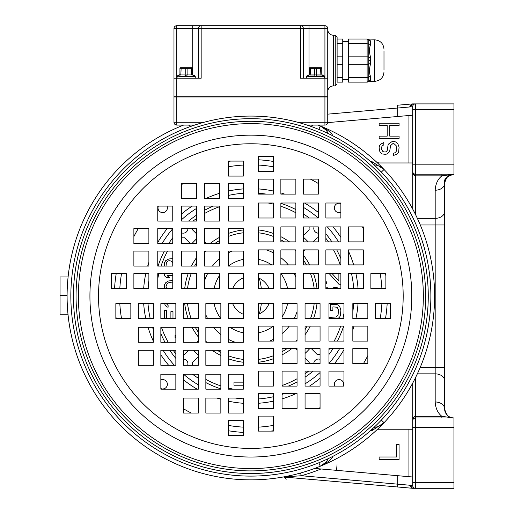 <?xml version="1.0" encoding="UTF-8"?>
<svg xmlns="http://www.w3.org/2000/svg" width="514" height="514" viewBox="0 0 514 514"><rect width="100%" height="100%" fill="white"/><g stroke="black" fill="none" stroke-linecap="round" stroke-linejoin="round"><path stroke-width="0.77" d="M415.196 378.33L414.907 378.902M414.637 379.428L413.32 381.973M412.736 383.071L412.684 485.486L412.684 477.005L314.658 468.427L408.932 476.677L408.932 429.235M418.242 371.943L415.498 377.726L415.498 416.334C414.021 416.237 413.083 417.721 412.684 420.793A2.814 2.814 0 0 1 415.498 417.985L415.28 417.991M415.119 418.004L414.721 418.088M413.911 418.473L413.539 418.775M413.205 419.161L412.986 419.52A2.814 2.814 133.2 0 1 413.205 419.161A2.814 2.814 133.2 0 0 412.986 419.52L413.205 419.161M412.941 419.623L412.755 420.163A2.814 2.814 133.2 0 1 412.909 419.694A2.814 2.814 133.2 0 0 412.755 420.163L412.787 420.028M441.873 417.985L415.498 417.985L453.939 417.985L441.873 417.985L441.873 416.334C437.819 413.115 435.589 408.328 435.185 401.974A9.374 6.631 0 0 1 444.559 408.604L444.559 183.588A9.374 6.631 180 0 1 435.185 190.219C435.583 183.871 437.819 179.084 441.873 175.859L415.498 175.859L415.498 214.466L418.242 220.249M435.185 401.974L435.185 367.221L420.298 367.221L419.251 369.669M419.251 222.523L420.298 224.971L435.185 224.971L435.185 218.347A9.374 6.631 0 0 0 444.559 211.717M412.684 420.799L412.684 420.799A2.814 2.814 0 0 1 415.498 417.985L415.498 416.334L441.873 416.334L453.933 417.985C449.345 418.48 446.223 415.357 444.559 408.604L444.559 367.221L435.185 367.221L435.185 224.971L444.559 224.971L444.559 183.588A9.374 9.374 0 0 1 444.861 181.243L444.861 181.243M413.314 174.214L453.476 174.214M453.901 174.214L453.913 174.214C446.39 176.553 443.267 179.682 444.559 183.588L444.559 183.588A9.374 9.374 0 0 1 444.848 181.294A9.374 9.374 0 0 0 444.559 183.588C446.229 176.835 449.352 173.706 453.933 174.214L415.293 174.207M415.119 174.188L414.721 174.105M414.329 173.957L414.31 173.95A2.814 2.814 32.2 0 1 413.532 173.417A2.814 2.814 32.2 0 0 414.329 173.957M413.905 173.719L413.532 173.417M413.205 173.032L412.986 172.672M412.941 172.569L412.755 172.029M412.684 115.187L327.714 122.621L412.684 115.187L412.684 106.706L412.684 171.4C413.115 174.509 414.053 176 415.498 175.859L415.498 174.214A2.814 2.814 0 0 1 412.684 171.4L412.736 209.121M412.684 164.833L412.684 171.4A2.814 2.814 0 0 0 415.498 174.214L414.875 174.143A2.814 2.814 32.2 0 0 415.498 174.214L415.498 164.833L453.939 164.833L453.939 103.892L412.806 103.892A2.814 2.39 90 0 0 410.416 106.706L412.562 103.905A2.814 2.814 86.3 0 1 412.806 103.892L415.498 103.892L415.498 164.833L412.684 164.833M377.527 162.964L412.684 162.964M298.332 473.625L296.36 474.139M295.833 474.274L292.974 474.968M292.884 474.994L285.424 476.581M285.373 476.594L284.287 476.793M284.101 476.831L283.137 477.005M282.951 477.037L282.918 477.043A2.814 2.814 0 0 1 283.651 477.011A2.814 2.814 0 0 0 282.918 477.043A2.814 2.814 0 0 1 283.651 477.011L282.938 477.043M295.704 474.306L300.523 473.021L301.288 475.733L283.651 477.011L400.181 487.208M412.684 429.235L377.527 429.235M399.082 459.484L379.133 459.484L379.133 456.991L396.538 456.991L396.538 444.52L399.082 444.52L399.082 459.484M445.002 411.451L444.861 410.949A9.374 9.374 0 0 1 444.559 408.604A9.374 9.374 0 0 0 444.976 411.373A9.374 9.374 0 0 1 444.559 408.604M453.001 417.933L453.907 417.985A9.374 9.374 0 0 0 453.939 417.985L453.939 427.359L415.498 427.359L415.498 488.3A2.814 2.814 -74.5 0 1 412.684 485.486L397.682 484.162L397.682 475.694M453.766 417.978L452.461 417.863M451.144 417.554L450.315 417.259M447.521 415.44L446.82 414.714M446.409 414.194L445.709 413.108M445.542 412.787L445.22 412.061M412.806 488.3L412.806 488.3A2.814 2.814 -85 0 1 412.562 488.287A2.814 2.814 0 0 0 412.806 488.3A2.814 2.814 -85 0 1 412.562 488.287L411.791 488.223L412.562 488.287L410.416 485.486A2.814 2.39 90 0 0 412.806 488.3L453.939 488.3L453.939 427.359M448.523 416.263L449.095 416.636A9.374 9.374 0 0 0 449.821 417.034A9.374 9.374 0 0 1 449.101 416.642M450.206 417.207L450.881 417.471M444.681 410.088L444.944 411.264M444.559 405.809L444.559 398.472M445.021 411.502A9.374 9.374 0 0 0 445.233 412.099A9.374 9.374 0 0 1 445.021 411.502M445.522 412.742A9.374 9.374 0 0 0 445.882 413.41A9.374 9.374 0 0 1 445.522 412.742M446.325 414.085A9.374 9.374 0 0 0 448.24 416.057A9.374 9.374 0 0 1 446.325 414.085M450.637 417.381A9.374 9.374 0 0 0 451.806 417.734A9.374 9.374 0 0 1 450.637 417.381M452.359 417.85A9.374 9.374 0 0 0 453.162 417.953A9.374 9.374 0 0 1 452.359 417.85M414.875 418.049L413.314 417.985M453.746 174.214L452.538 174.317M451.266 174.599L450.315 174.94M449.339 175.415L448.491 175.955M447.81 176.488L446.917 177.369M446.627 177.722L446.107 178.429M445.869 178.808L445.644 179.206M445.445 179.604L445.201 180.189M453.939 164.833L453.939 174.214L441.873 175.859L441.873 174.214M397.682 116.498L397.682 108.03L412.684 106.706A2.814 2.814 -2.3 0 1 415.498 103.892M397.438 105.229L412.562 103.905A2.814 2.814 86.3 0 1 412.806 103.892A2.814 2.814 0 0 0 412.562 103.905L397.438 105.229L397.682 108.03L327.739 114.147M406.047 104.477L397.521 105.222M397.438 486.964L412.562 488.287L397.438 486.964L397.682 484.162L301.288 475.733A186.576 186.576 0 0 0 321.006 468.986M404.646 487.6L408.694 487.953M409.555 485.396L410.416 485.486M409.626 476.741L400.624 475.951M444.559 186.389L444.559 193.103M444.559 194.183L444.559 195.866M444.559 197.582L444.559 199.271M444.944 180.922L444.674 182.117M452.41 174.336L451.973 174.419M450.958 174.696L449.988 175.088M448.979 175.627L448.079 176.263M447.591 176.688L447.174 177.092M446.306 178.133L445.895 178.769M410.416 106.706L409.6 106.79M409.626 115.457L402.141 116.113M67.09 295.595L60.061 295.595L60.061 276.975L68.092 276.975M67.989 314.221L60.061 314.221L60.061 295.595M379.75 162.964A5.628 5.628 180 0 1 375.927 161.46M412.684 427.359L415.498 427.359L415.498 417.985A2.814 2.814 133.2 0 0 413.365 418.955L413.809 418.544M336.548 470.349L337.043 464.74M383.804 142.571L383.804 144.845L382.101 145.982L381.677 147.12L381.677 149.394L382.949 151.669L385.076 152.048L386.348 151.669L387.196 150.531L388.044 145.224L388.892 143.708L392.291 141.434L394.411 141.434L396.114 142.192L397.81 143.708L399.082 147.12L398.658 152.048L397.386 153.943L393.563 155.459L393.563 153.185L394.836 152.806L396.114 151.669L396.538 150.152L396.114 145.603L393.987 143.708L392.715 143.708L390.595 145.603L389.747 150.91L388.892 152.427L387.196 153.943L385.5 154.322L382.101 153.943L380.405 152.427L379.557 150.91L379.133 147.499L379.557 145.603L380.829 144.087L383.804 142.571M389.747 136.126L399.082 136.126L399.082 138.401L379.133 138.401L379.133 136.126L387.196 136.126L387.196 125.512L379.133 125.512L379.133 123.238L399.082 123.238L399.082 125.512L389.747 125.512L389.747 136.126M413.32 210.22L414.637 212.764M414.907 213.297L415.196 213.863M259.352 313.855A67.507 67.507 0 0 0 261.318 303.601M261.318 288.598A67.507 67.507 0 0 0 259.352 278.337M318.115 125.082A183.768 183.768 0 0 1 250.858 479.864A183.768 183.768 0 0 1 183.601 125.082M243.353 432.402A136.512 136.512 0 0 1 228.357 430.738M116.215 318.596A136.512 136.512 0 0 1 115.849 316.277M114.551 288.598A136.512 136.512 0 0 1 116.215 273.596M228.357 161.454A136.512 136.512 0 0 1 230.677 161.088M258.356 159.79A136.512 136.512 0 0 1 273.358 161.454M385.5 273.596A136.512 136.512 0 0 1 385.866 275.915M387.164 303.601A136.512 136.512 0 0 1 385.5 318.596M273.358 430.738A136.512 136.512 0 0 1 271.039 431.111M243.353 427.14A131.263 131.263 0 0 1 228.357 425.412M191.317 413.076A131.263 131.263 0 0 1 183.35 408.669M139.326 365.306A131.263 131.263 0 0 1 138.35 363.706M121.542 318.596A131.263 131.263 0 0 1 119.813 303.601M119.813 288.598A131.263 131.263 0 0 1 121.542 273.596M133.878 236.556A131.263 131.263 0 0 1 138.285 228.589M181.648 184.565A131.263 131.263 0 0 1 183.247 183.588M228.357 166.78A131.263 131.263 0 0 1 243.353 165.052M258.356 165.052A131.263 131.263 0 0 1 273.358 166.78M310.398 179.116A131.263 131.263 0 0 1 318.365 183.524M362.389 226.892A131.263 131.263 0 0 1 363.366 228.486M380.174 273.596A131.263 131.263 0 0 1 381.902 288.598M381.902 303.601A131.263 131.263 0 0 1 380.174 318.596M367.838 355.637A131.263 131.263 0 0 1 363.43 363.604M320.061 407.628A131.263 131.263 0 0 1 318.468 408.604M273.358 425.412A131.263 131.263 0 0 1 258.356 427.14M158.37 206.088A4.69 4.69 0 0 0 162.681 212.61A4.69 4.69 0 0 0 166.999 206.088M340.866 203.608A4.69 4.69 0 0 0 334.344 207.919A4.69 4.69 0 0 0 340.866 212.237M343.346 386.104A4.69 4.69 0 0 0 339.034 379.583A4.69 4.69 0 0 0 334.717 386.104M160.85 388.584A4.69 4.69 0 0 0 167.371 384.273A4.69 4.69 0 0 0 160.85 379.955M243.353 403.278A107.445 107.445 0 0 1 228.357 401.158M220.853 399.269A107.445 107.445 0 0 1 217.024 398.074M197.209 389.188A107.445 107.445 0 0 1 183.35 379.692M168.669 365.306A107.445 107.445 0 0 1 160.85 354.776M153.352 341.232A107.445 107.445 0 0 1 148.038 327.302M145.796 318.596A107.445 107.445 0 0 1 143.676 303.601M143.676 288.598A107.445 107.445 0 0 1 145.796 273.596M147.685 266.091A107.445 107.445 0 0 1 148.88 262.262M157.766 242.447A107.445 107.445 0 0 1 167.262 228.589M181.648 213.908A107.445 107.445 0 0 1 192.178 206.088M205.722 198.59A107.445 107.445 0 0 1 219.651 193.283M228.357 191.035A107.445 107.445 0 0 1 243.353 188.914M258.356 188.914A107.445 107.445 0 0 1 273.358 191.035M280.862 192.923A107.445 107.445 0 0 1 284.692 194.119M304.506 203.004A107.445 107.445 0 0 1 318.365 212.507M333.046 226.892A107.445 107.445 0 0 1 340.866 237.417M348.363 250.967A107.445 107.445 0 0 1 353.671 264.896M355.919 273.596A107.445 107.445 0 0 1 358.04 288.598M358.04 303.601A107.445 107.445 0 0 1 355.919 318.596M354.03 326.101A107.445 107.445 0 0 1 352.835 329.93M343.95 349.745A107.445 107.445 0 0 1 334.447 363.604M320.061 378.285A107.445 107.445 0 0 1 309.537 386.104M295.987 393.602A107.445 107.445 0 0 1 282.058 398.915M273.358 401.158A107.445 107.445 0 0 1 258.356 403.278M243.353 193.238A103.134 103.134 0 0 0 228.357 195.448A103.134 103.134 0 0 1 243.353 193.238M219.651 197.8A103.134 103.134 0 0 0 217.261 198.59A103.134 103.134 0 0 1 219.651 197.8M196.65 208.356A103.134 103.134 0 0 0 181.648 219.632A103.134 103.134 0 0 1 196.65 208.356M172.762 228.73A103.134 103.134 0 0 0 162.09 243.591A103.134 103.134 0 0 1 172.762 228.73M158.061 251.095A103.134 103.134 0 0 0 157.766 251.712A103.134 103.134 0 0 1 158.061 251.095M148.88 280.715A103.134 103.134 0 0 0 148 288.598A103.134 103.134 0 0 1 148.88 280.715M148 303.601A103.134 103.134 0 0 0 150.21 318.596A103.134 103.134 0 0 1 148 303.601M152.555 327.302A103.134 103.134 0 0 0 153.352 329.692A103.134 103.134 0 0 1 152.555 327.302M163.118 350.304A103.134 103.134 0 0 0 174.394 365.306A103.134 103.134 0 0 1 163.118 350.304M183.492 374.192A103.134 103.134 0 0 0 198.353 384.864A103.134 103.134 0 0 1 183.492 374.192M205.851 388.892A103.134 103.134 0 0 0 206.474 389.188A103.134 103.134 0 0 1 205.851 388.892M235.476 398.074A103.134 103.134 0 0 0 243.353 398.96A103.134 103.134 0 0 1 235.476 398.074M320.061 372.56A103.134 103.134 0 0 1 305.065 383.836M284.454 393.602A103.134 103.134 0 0 1 282.058 394.399M273.358 396.744A103.134 103.134 0 0 1 258.356 398.96M258.356 193.238A103.134 103.134 0 0 1 266.239 194.119M295.242 203.004A103.134 103.134 0 0 1 295.858 203.3M303.363 207.328A103.134 103.134 0 0 1 318.224 218.007M327.322 226.892A103.134 103.134 0 0 1 338.597 241.888M348.363 262.5A103.134 103.134 0 0 1 349.154 264.896M351.505 273.596A103.134 103.134 0 0 1 353.716 288.598M353.716 303.601A103.134 103.134 0 0 1 352.835 311.478M343.95 340.48A103.134 103.134 0 0 1 343.654 341.103M339.625 348.601A103.134 103.134 0 0 1 328.947 363.462M181.648 232.887A4.69 4.69 0 0 0 187.918 228.589M314.067 226.892A4.69 4.69 0 0 0 318.365 233.163M320.061 359.305A4.69 4.69 0 0 0 313.791 363.604M187.649 365.306A4.69 4.69 0 0 0 183.35 359.035M308.207 241.888A78.912 78.912 0 0 0 303.363 237.185M303.363 235.637L309.197 229.803A9.374 9.374 0 0 1 309.242 226.892M309.248 218.007A97.506 97.506 0 0 0 303.363 213.933M295.858 209.596A97.506 97.506 0 0 0 280.862 203.319M213.355 206.088A97.506 97.506 0 0 0 204.656 210.232M196.65 215.045A97.506 97.506 0 0 0 188.773 220.911A9.374 9.374 0 0 1 189.011 221.091M192.609 228.589A9.374 9.374 0 0 1 192.519 229.803L196.65 233.934M196.65 238.747A78.912 78.912 0 0 0 191.947 243.591M190.398 243.591L184.558 237.757A9.374 9.374 0 0 1 181.648 237.712M172.762 237.706A97.506 97.506 0 0 0 168.695 243.591M164.358 251.095A97.506 97.506 0 0 0 158.081 266.091M160.85 333.599A97.506 97.506 0 0 0 164.994 342.298M169.806 350.304A97.506 97.506 0 0 0 175.666 358.181A9.374 9.374 0 0 1 175.852 357.943M183.35 354.345A9.374 9.374 0 0 1 184.558 354.435L188.696 350.304M193.508 350.304A78.912 78.912 0 0 0 198.353 355.007M198.353 356.555L192.519 362.396A9.374 9.374 0 0 1 192.474 365.306M192.467 374.192A97.506 97.506 0 0 0 198.353 378.259M205.851 382.596A97.506 97.506 0 0 0 220.853 388.873M288.36 386.104A97.506 97.506 0 0 0 297.06 381.96M305.065 377.147A97.506 97.506 0 0 0 312.942 371.288A9.374 9.374 0 0 1 312.698 371.102M309.107 363.604A9.374 9.374 0 0 1 309.197 362.396L305.065 358.258M305.065 353.446A78.912 78.912 0 0 0 309.769 348.601M311.317 348.601L317.151 354.435A9.374 9.374 0 0 1 320.061 354.48M328.947 354.487A97.506 97.506 0 0 0 333.021 348.601M337.357 341.103A97.506 97.506 0 0 0 343.635 326.101M340.866 258.593A97.506 97.506 0 0 0 336.721 249.894M331.909 241.888A97.506 97.506 0 0 0 326.043 234.011A9.374 9.374 0 0 1 325.863 234.256M318.365 237.847A9.374 9.374 0 0 1 317.151 237.757L313.02 241.888M305.014 249.894L303.363 251.545M258.356 232.784A63.755 63.755 0 0 1 273.358 236.446M280.862 239.845A63.755 63.755 0 0 1 284.422 241.888M294.785 249.894A63.755 63.755 0 0 1 295.858 250.935M303.363 259.93A63.755 63.755 0 0 1 306.453 264.896M310.507 273.596A63.755 63.755 0 0 1 314.17 288.598M314.17 303.601A63.755 63.755 0 0 1 310.507 318.596M307.109 326.101A63.755 63.755 0 0 1 305.065 329.66M297.06 340.03A63.755 63.755 0 0 1 296.019 341.103M287.024 348.601A63.755 63.755 0 0 1 282.058 351.692M273.358 355.752A63.755 63.755 0 0 1 258.356 359.408M328.947 317.401L336.079 317.009L338.077 315.056L338.475 309.987L337.28 307.256L332.892 306.864L332.892 310.379L330.502 310.379L330.502 304.519L336.477 304.519L338.077 304.911L339.67 306.472L340.866 309.987L340.467 315.448L339.67 317.009L338.019 318.596M338.925 288.598L336.477 287.352L333.29 287.744L332.063 288.598M329.622 288.598L327.315 287.744L325.863 287.898M340.866 273.596L325.863 273.596L325.863 288.598L340.866 288.598L340.866 273.596L340.866 284.229L338.874 284.229L329.178 273.596M332.121 273.596L338.874 281.107L338.874 273.596M325.863 283.677L326.518 283.837L326.518 281.884L325.863 281.46M297.06 350.259L295.409 348.601M258.542 371.102L258.356 385.224M243.353 385.224L233.998 385.224L233.998 382.153L243.353 382.153M196.695 342.298L198.353 340.647M243.353 359.408A63.755 63.755 0 0 1 228.357 355.752M220.853 352.353A63.755 63.755 0 0 1 217.293 350.304M206.924 342.298A63.755 63.755 0 0 1 205.851 341.257M198.353 332.262A63.755 63.755 0 0 1 195.262 327.302M191.208 318.596A63.755 63.755 0 0 1 187.546 303.601M187.546 288.598A63.755 63.755 0 0 1 191.208 273.596M194.6 266.091A63.755 63.755 0 0 1 196.65 262.532M204.656 252.168A63.755 63.755 0 0 1 205.696 251.095A63.755 63.755 0 0 0 204.656 252.168M214.691 243.591A63.755 63.755 0 0 1 219.651 240.501M228.357 236.446A63.755 63.755 0 0 1 243.353 232.784M175.852 337.325L175.062 337.48L175.062 335.443L175.852 335.25M175.12 327.302L175.852 327.476M170.892 318.596L170.892 311.651L172.98 311.651L172.98 318.596M164.3 318.596L164.3 310.289L166.382 310.289L166.382 318.596M164.564 303.601L165.341 305.534L166.729 306.89L168.117 307.231L168.117 305.534L166.337 303.601M175.255 303.601L175.852 304.256M164.679 288.598L164.3 286.504L164.647 284.46L165.688 282.764L168.117 281.062L172.762 280.381M172.762 275.626L167.076 275.626L169.504 277.663L166.729 277.663L164.3 275.626L164.3 273.596M164.364 266.091L164.647 262.371L165.688 260.669L168.81 258.972L172.762 258.632M204.656 241.94L206.307 243.591M166.652 288.598L166.035 286.504L167.076 283.779L169.157 282.424L172.762 282.083M166.035 266.091L166.382 262.712L168.117 261.009L169.157 260.669L170.892 261.009L171.939 261.69L172.762 263.104M232.103 251.095A48.753 48.753 0 0 0 228.357 252.849M219.651 258.638A48.753 48.753 0 0 0 212.43 266.091M207.605 273.596A48.753 48.753 0 0 0 204.656 280.535M205.851 314.851A48.753 48.753 0 0 0 207.605 318.596M213.394 327.302A48.753 48.753 0 0 0 220.853 334.524M228.357 339.349A48.753 48.753 0 0 0 235.296 342.298M269.606 341.103A48.753 48.753 0 0 0 273.358 339.349M282.058 333.56A48.753 48.753 0 0 0 289.286 326.101M294.111 318.596A48.753 48.753 0 0 0 297.06 311.657M295.858 277.348A48.753 48.753 0 0 0 294.111 273.596M288.315 264.896A48.753 48.753 0 0 0 280.862 257.668M273.358 252.849A48.753 48.753 0 0 0 266.419 249.894M243.353 259.352A37.503 37.503 0 0 0 228.357 266.091L243.353 266.091L243.353 251.095L228.357 251.095L228.357 266.091M219.651 275.292A37.503 37.503 0 0 0 214.113 288.598M214.113 303.601A37.503 37.503 0 0 0 220.853 318.596L220.853 303.601L205.851 303.601L205.851 318.596L220.853 318.596M230.054 327.302A37.503 37.503 0 0 0 243.353 332.841M258.356 332.841A37.503 37.503 0 0 0 273.358 326.101L258.356 326.101L258.356 341.103L273.358 341.103L273.358 326.101M282.058 316.9A37.503 37.503 0 0 0 287.602 303.601M287.602 288.598A37.503 37.503 0 0 0 280.862 273.596L280.862 288.598L295.858 288.598L295.858 273.596L280.862 273.596M271.662 264.896A37.503 37.503 0 0 0 258.356 259.352M243.353 277.894A19.686 19.686 0 0 0 232.656 288.598M232.656 303.601A19.686 19.686 0 0 0 243.353 314.298M258.356 314.298A19.686 19.686 0 0 0 269.06 303.601M269.06 288.598A19.686 19.686 0 0 0 258.356 277.894M372.618 428.682L372.457 430.302L384.061 422.688A15.002 15.002 0 0 1 374.076 427.333M379.268 426.067L378.111 426.524M377.617 426.691L376.171 427.057M376.042 427.083L374.565 427.295M369.926 431.105L372.457 430.302M332.944 456.31C331.382 459.593 327.161 462.902 320.28 466.243L318.86 462.773M325.812 462.33L320.28 466.243A15.002 15.002 0 0 0 328.234 458.629M325.812 129.862L320.28 125.949A15.002 15.002 0 0 1 328.234 133.563M313.675 125.082A2.814 2.814 0 0 0 311.227 126.508A180.016 180.016 0 0 1 318.86 129.425L320.28 125.949C327.161 129.29 331.382 132.606 332.944 135.889A180.016 180.016 0 0 1 369.926 161.088L372.457 161.891L384.061 169.504L381.343 172.087A180.016 180.016 0 0 1 381.343 420.105L384.061 422.688M374.565 164.898L376.042 165.11M376.242 165.148L377.617 165.502M377.771 165.553L379.268 166.125M372.618 163.51L372.457 161.891M374.076 164.865A15.002 15.002 0 0 1 384.061 169.504M243.353 288.598L243.353 273.596L228.357 273.596L228.357 288.598L243.353 288.598M219.651 288.598L219.651 273.596L204.656 273.596L204.656 288.598L219.651 288.598M196.65 288.598L196.65 273.596L181.648 273.596L181.648 288.598L196.65 288.598M172.762 288.598L172.762 273.596L157.766 273.596L157.766 288.598L172.762 288.598M148.88 288.598L148.88 273.596L133.878 273.596L133.878 288.598L148.88 288.598M126.315 288.598L126.315 273.596L111.313 273.596L111.313 288.598L126.315 288.598M219.651 251.095L204.656 251.095L204.656 266.091L219.651 266.091L219.651 251.095M196.65 251.095L181.648 251.095L181.648 266.091L196.65 266.091L196.65 251.095M172.762 251.095L157.766 251.095L157.766 266.091L172.762 266.091L172.762 251.095M148.88 251.095L133.878 251.095L133.878 266.091L148.88 266.091L148.88 251.095M243.353 243.591L243.353 228.589L228.357 228.589L228.357 243.591L243.353 243.591M219.651 243.591L219.651 228.589L204.656 228.589L204.656 243.591L219.651 243.591M196.65 243.591L196.65 228.589L181.648 228.589L181.648 243.591L196.65 243.591M172.762 243.591L172.762 228.589L157.766 228.589L157.766 243.591L172.762 243.591M148.88 243.591L148.88 228.589L133.878 228.589L133.878 243.591L148.88 243.591M243.353 206.088L228.357 206.088L228.357 221.091L243.353 221.091L243.353 206.088M219.651 206.088L204.656 206.088L204.656 221.091L219.651 221.091L219.651 206.088M196.65 206.088L181.648 206.088L181.648 221.091L196.65 221.091L196.65 206.088M172.762 206.088L157.766 206.088L157.766 221.091L172.762 221.091L172.762 206.088M243.353 198.59L243.353 183.588L228.357 183.588L228.357 198.59L243.353 198.59M219.651 198.59L219.651 183.588L204.656 183.588L204.656 198.59L219.651 198.59M196.65 198.59L196.65 183.588L181.648 183.588L181.648 198.59L196.65 198.59M243.353 161.088L228.357 161.088L228.357 176.09L243.353 176.09L243.353 161.088M258.356 288.598L273.358 288.598L273.358 273.596L258.356 273.596L258.356 288.598M258.356 264.896L273.358 264.896L273.358 249.894L258.356 249.894L258.356 264.896M258.356 241.888L273.358 241.888L273.358 226.892L258.356 226.892L258.356 241.888M258.356 218.007L273.358 218.007L273.358 203.004L258.356 203.004L258.356 218.007M258.356 194.119L273.358 194.119L273.358 179.116L258.356 179.116L258.356 194.119M258.356 171.554L273.358 171.554L273.358 156.558L258.356 156.558L258.356 171.554M295.858 264.896L295.858 249.894L280.862 249.894L280.862 264.896L295.858 264.896M295.858 241.888L295.858 226.892L280.862 226.892L280.862 241.888L295.858 241.888M295.858 218.007L295.858 203.004L280.862 203.004L280.862 218.007L295.858 218.007M295.858 194.119L295.858 179.116L280.862 179.116L280.862 194.119L295.858 194.119M303.363 288.598L318.365 288.598L318.365 273.596L303.363 273.596L303.363 288.598M303.363 264.896L318.365 264.896L318.365 249.894L303.363 249.894L303.363 264.896M303.363 241.888L318.365 241.888L318.365 226.892L303.363 226.892L303.363 241.888M303.363 218.007L318.365 218.007L318.365 203.004L303.363 203.004L303.363 218.007M303.363 194.119L318.365 194.119L318.365 179.116L303.363 179.116L303.363 194.119M340.866 264.896L340.866 249.894L325.863 249.894L325.863 264.896L340.866 264.896M340.866 241.888L340.866 226.892L325.863 226.892L325.863 241.888L340.866 241.888M340.866 218.007L340.866 203.004L325.863 203.004L325.863 218.007L340.866 218.007M348.363 288.598L363.366 288.598L363.366 273.596L348.363 273.596L348.363 288.598M348.363 264.896L363.366 264.896L363.366 249.894L348.363 249.894L348.363 264.896M348.363 241.888L363.366 241.888L363.366 226.892L348.363 226.892L348.363 241.888M385.866 288.598L385.866 273.596L370.864 273.596L370.864 288.598L385.866 288.598M258.356 303.601L258.356 318.596L273.358 318.596L273.358 303.601L258.356 303.601M282.058 303.601L282.058 318.596L297.06 318.596L297.06 303.601L282.058 303.601M305.065 303.601L305.065 318.596L320.061 318.596L320.061 303.601L305.065 303.601M328.947 303.601L328.947 318.596L343.95 318.596L343.95 303.601L328.947 303.601M352.835 303.601L352.835 318.596L367.838 318.596L367.838 303.601L352.835 303.601M375.4 303.601L375.4 318.596L390.396 318.596L390.396 303.601L375.4 303.601M282.058 341.103L297.06 341.103L297.06 326.101L282.058 326.101L282.058 341.103M305.065 341.103L320.061 341.103L320.061 326.101L305.065 326.101L305.065 341.103M328.947 341.103L343.95 341.103L343.95 326.101L328.947 326.101L328.947 341.103M352.835 341.103L367.838 341.103L367.838 326.101L352.835 326.101L352.835 341.103M258.356 348.601L258.356 363.604L273.358 363.604L273.358 348.601L258.356 348.601M282.058 348.601L282.058 363.604L297.06 363.604L297.06 348.601L282.058 348.601M305.065 348.601L305.065 363.604L320.061 363.604L320.061 348.601L305.065 348.601M328.947 348.601L328.947 363.604L343.95 363.604L343.95 348.601L328.947 348.601M352.835 348.601L352.835 363.604L367.838 363.604L367.838 348.601L352.835 348.601M258.356 386.104L273.358 386.104L273.358 371.102L258.356 371.102L258.356 386.104M282.058 386.104L297.06 386.104L297.06 371.102L282.058 371.102L282.058 386.104M305.065 386.104L320.061 386.104L320.061 371.102L305.065 371.102L305.065 386.104M328.947 386.104L343.95 386.104L343.95 371.102L328.947 371.102L328.947 386.104M258.356 393.602L258.356 408.604L273.358 408.604L273.358 393.602L258.356 393.602M282.058 393.602L282.058 408.604L297.06 408.604L297.06 393.602L282.058 393.602M305.065 393.602L305.065 408.604L320.061 408.604L320.061 393.602L305.065 393.602M258.356 431.111L273.358 431.111L273.358 416.109L258.356 416.109L258.356 431.111M243.353 303.601L228.357 303.601L228.357 318.596L243.353 318.596L243.353 303.601M243.353 327.302L228.357 327.302L228.357 342.298L243.353 342.298L243.353 327.302M243.353 350.304L228.357 350.304L228.357 365.306L243.353 365.306L243.353 350.304M243.353 374.192L228.357 374.192L228.357 389.188L243.353 389.188L243.353 374.192M243.353 398.074L228.357 398.074L228.357 413.076L243.353 413.076L243.353 398.074M243.353 420.638L228.357 420.638L228.357 435.641L243.353 435.641L243.353 420.638M205.851 327.302L205.851 342.298L220.853 342.298L220.853 327.302L205.851 327.302M205.851 350.304L205.851 365.306L220.853 365.306L220.853 350.304L205.851 350.304M205.851 374.192L205.851 389.188L220.853 389.188L220.853 374.192L205.851 374.192M205.851 398.074L205.851 413.076L220.853 413.076L220.853 398.074L205.851 398.074M198.353 303.601L183.35 303.601L183.35 318.596L198.353 318.596L198.353 303.601M198.353 327.302L183.35 327.302L183.35 342.298L198.353 342.298L198.353 327.302M198.353 350.304L183.35 350.304L183.35 365.306L198.353 365.306L198.353 350.304M198.353 374.192L183.35 374.192L183.35 389.188L198.353 389.188L198.353 374.192M198.353 398.074L183.35 398.074L183.35 413.076L198.353 413.076L198.353 398.074M160.85 303.601L160.85 318.596L175.852 318.596L175.852 303.601L160.85 303.601M160.85 327.302L160.85 342.298L175.852 342.298L175.852 327.302L160.85 327.302M160.85 350.304L160.85 365.306L175.852 365.306L175.852 350.304L160.85 350.304M160.85 374.192L160.85 389.188L175.852 389.188L175.852 374.192L160.85 374.192M153.352 303.601L138.35 303.601L138.35 318.596L153.352 318.596L153.352 303.601M153.352 327.302L138.35 327.302L138.35 342.298L153.352 342.298L153.352 327.302M153.352 350.304L138.35 350.304L138.35 365.306L153.352 365.306L153.352 350.304M115.849 303.601L115.849 318.596L130.845 318.596L130.845 303.601L115.849 303.601M250.858 476.112A180.016 180.016 0 0 1 70.842 296.096A180.016 180.016 0 0 1 250.858 116.08A180.016 180.016 0 0 1 430.873 296.096A180.016 180.016 0 0 1 250.858 476.112M250.858 470.901A174.805 174.805 0 0 1 76.053 296.096A174.805 174.805 0 0 1 250.858 121.291A174.805 174.805 0 0 0 76.053 296.096A174.805 174.805 0 0 0 250.858 470.901A174.805 174.805 0 0 0 425.663 296.096A174.805 174.805 0 0 0 250.858 121.291M179.939 68.266L185.226 68.266L185.509 67.7L186.82 67.7L180.504 67.7A0.565 0.565 0 0 0 179.939 68.266L179.939 74.08A0.938 0.938 0 0 1 179.001 75.018L180.408 75.018A0.938 0.469 90 0 0 180.877 74.08L192.39 74.08A0.938 0.938 0 0 0 193.328 75.018A0.938 0.938 0 0 1 192.39 74.08L192.39 68.266L192.39 74.08M191.825 67.7A0.565 0.565 0 0 1 192.39 68.266A0.565 0.565 0 0 0 191.825 67.7L186.82 67.7L187.102 68.266L191.452 68.266L191.452 74.08A0.938 0.469 90 0 0 191.921 75.018L192.538 75.018A1.311 1.073 90 0 1 193.611 76.329L195.256 76.329L193.945 75.018L193.328 75.018M194.408 76.329A1.311 1.189 90 0 0 193.219 75.018L193.945 75.018M177.073 78.205L177.073 76.329L177.921 76.329A1.311 1.189 90 0 1 179.11 75.018L179.791 75.018A1.311 1.073 90 0 0 178.718 76.329L193.611 76.329M185.483 75.018L186.845 75.018L185.483 75.018L185.368 76.329M186.845 75.018L186.961 76.329M195.256 78.205L195.256 76.329M191.761 67.7L180.568 67.7L191.761 67.7M179.001 75.018A0.938 0.938 0 0 0 179.939 74.08L180.877 74.08L181.159 67.7M193.219 75.018L192.538 75.018M324.925 96.767L324.925 78.205L300.549 78.205L300.549 25.7L201.167 25.7A2.814 2.814 0 0 0 198.353 28.514L308.985 28.514L308.985 25.7L300.549 25.7L324.925 25.7L324.925 78.205L327.739 78.205L327.739 96.767L173.976 96.767L173.976 28.514A2.814 2.814 0 0 1 176.79 25.7L201.167 25.7L201.167 78.205L176.79 78.205L176.79 28.514L198.353 28.514L198.353 78.205M173.976 78.205L176.79 78.205L176.79 96.767M201.167 25.7L192.724 25.7L192.724 74.8M324.925 25.7A2.814 2.814 0 0 1 327.739 28.514L327.739 78.205M337.113 39.025L342.742 39.025L342.742 82.131L337.113 82.131L337.113 40.452M337.113 71.452L337.113 74.087M342.742 64.327L337.113 64.327L337.113 80.839M337.113 42.913L337.113 40.407M337.113 46.087L337.113 56.829L342.742 56.829M383.99 69.955L383.99 60.575L383.99 69.955M383.99 51.201L383.99 60.575M370.658 41.711L370.266 40.664M369.585 39.944L374.616 39.816L374.616 81.34C380.309 80.788 383.438 77.659 383.99 71.966M368.904 40.972L368.75 39.976A1.876 1.754 150.6 0 0 370.382 40.844C369.174 39.469 369.174 39.469 370.382 40.844L370.382 45.123C369.168 48.374 369.232 52.441 370.575 57.33L370.575 63.826C369.219 68.735 369.161 72.808 370.382 76.033L370.382 80.312C369.174 81.681 369.174 81.681 370.382 80.312C369.174 81.681 369.174 81.681 370.382 80.312A1.876 1.754 -150.6 0 0 368.75 81.18L368.75 76.965A1.876 1.375 165.3 0 1 370.382 76.033M348.363 64.327L367.118 64.327L367.118 43.709L368.75 44.191L368.75 81.18L367.118 82.131L348.363 82.131L348.363 39.025L367.118 39.025A1.876 1.876 0 0 1 368.384 39.514L368.75 39.976L368.75 44.191A1.876 1.375 -165.3 0 0 370.382 45.123M367.407 39.045L367.118 39.025A1.876 1.876 0 0 1 368.75 39.976L367.118 39.025L367.118 43.709L348.363 43.709M367.439 82.105A1.876 1.876 0 0 0 367.806 82.002L368.063 81.874A1.876 1.876 0 0 0 368.371 81.655L368.3 81.713M348.363 41.628L342.742 41.628M348.363 79.529L342.742 79.529M348.363 77.447L367.118 77.447L367.118 82.131A1.876 1.876 0 0 0 368.75 81.18L368.275 81.732L374.616 81.34M173.976 28.514L176.79 28.514L176.79 25.7M300.549 25.7A2.814 2.814 0 0 1 303.363 28.514L303.363 78.205M327.739 28.514L308.985 28.514L308.985 74.8M306.453 78.205L306.453 76.329L307.308 76.329A1.311 1.189 90 0 1 308.496 75.018L309.177 75.018A1.311 1.073 90 0 0 308.104 76.329L324.642 76.329L323.332 75.018L322.715 75.018A1.311 1.189 -90 0 0 322.606 75.018L323.332 75.018M324.642 78.205L324.642 76.329M309.325 68.266L309.325 74.08L309.325 68.266A0.565 0.565 0 0 1 309.884 67.7A0.565 0.565 0 0 0 309.325 68.266L314.613 68.266L314.613 74.08A0.938 0.469 -90 0 1 314.144 75.018L309.794 75.018A0.938 0.469 -90 0 0 310.263 74.08L310.546 67.7L309.884 67.7L321.211 67.7A0.565 0.565 0 0 1 321.777 68.266L321.777 74.08A0.938 0.938 0 0 0 322.715 75.018A0.938 0.938 0 0 1 321.777 74.08L309.325 74.08A0.938 0.938 0 0 1 308.387 75.018L309.177 75.018M316.232 75.018L321.925 75.018L316.232 75.018L316.348 76.329M321.925 75.018L316.958 75.018L321.925 75.018A1.311 1.073 90 0 1 322.998 76.329M314.864 75.018L314.748 76.329M316.958 75.018A0.938 0.469 -90 0 1 316.489 74.08L316.489 68.266L316.206 67.7L314.896 67.7L314.613 68.266L321.777 68.266M321.211 67.7L320.556 67.7L320.839 74.08A0.938 0.469 -90 0 0 321.308 75.018M309.948 67.7L321.147 67.7L309.948 67.7M309.325 74.08A0.938 0.938 0 0 1 308.387 75.018M322.606 75.018A1.311 1.189 90 0 1 323.794 76.329M297.651 122.268L324.925 122.268L324.925 96.953L327.739 96.953L327.739 122.268L324.925 122.268L324.925 125.082A2.814 2.814 0 0 0 327.739 122.268A2.814 2.814 0 0 1 324.925 125.082L307.064 125.082M194.645 125.082L176.79 125.082L176.79 122.268L173.976 122.268L173.976 96.953L324.925 96.953M188.04 125.082A2.814 2.814 0 0 1 190.488 126.508M176.79 125.082A2.814 2.814 0 0 1 173.976 122.268A2.814 2.814 0 0 0 176.79 125.082M444.559 380.476A9.374 6.631 180 0 0 435.185 373.851L417.362 373.851M417.362 218.347L435.185 218.347L435.185 190.219M408.932 162.964L408.932 115.515M453.92 417.985L453.881 417.985A9.374 9.374 0 0 0 453.939 417.985L453.123 417.946M453.939 109.521L412.684 109.521M415.498 488.3A2.814 2.814 -74.5 0 1 412.684 485.486M412.684 482.672L453.939 482.672M414.875 174.143A2.814 2.814 32.2 0 0 415.498 174.214M415.498 417.985A2.814 2.814 133.2 0 0 413.365 418.955L414.535 418.152M305.065 334.736A66.569 66.569 0 0 0 310.283 326.101M313.508 318.596A66.569 66.569 0 0 0 317.003 303.601M317.003 288.598A66.569 66.569 0 0 0 313.508 273.596M309.659 264.896A66.569 66.569 0 0 0 303.363 255.175M325.863 238.29A94.698 94.698 0 0 1 328.504 241.888M333.515 249.894A94.698 94.698 0 0 1 340.262 264.896M343.95 313.437A94.698 94.698 0 0 1 342.838 318.596M340.673 326.101A94.698 94.698 0 0 1 334.177 341.103M329.667 348.601A94.698 94.698 0 0 1 328.947 349.655M212.218 350.304A66.569 66.569 0 0 0 220.853 355.521M228.357 358.746A66.569 66.569 0 0 0 243.353 362.241M258.356 362.241A66.569 66.569 0 0 0 273.358 358.746M282.058 354.898A66.569 66.569 0 0 0 291.779 348.601M308.663 371.102A94.698 94.698 0 0 1 305.065 373.742M297.06 378.754A94.698 94.698 0 0 1 282.058 385.506M233.517 389.188A94.698 94.698 0 0 1 228.357 388.083M220.853 385.911A94.698 94.698 0 0 1 205.851 379.416M198.353 374.905A94.698 94.698 0 0 1 197.299 374.192M196.65 257.456A66.569 66.569 0 0 0 191.433 266.091M188.208 273.596A66.569 66.569 0 0 0 184.712 288.598M184.712 303.601A66.569 66.569 0 0 0 188.208 318.596M192.056 327.302A66.569 66.569 0 0 0 198.353 337.017M175.852 353.902A94.698 94.698 0 0 1 173.212 350.304M168.2 342.298A94.698 94.698 0 0 1 161.447 327.302M157.766 278.755A94.698 94.698 0 0 1 158.877 273.596M161.043 266.091A94.698 94.698 0 0 1 167.538 251.095M172.049 243.591A94.698 94.698 0 0 1 172.762 242.537M289.498 241.888A66.569 66.569 0 0 0 280.862 236.671M273.358 233.446A66.569 66.569 0 0 0 258.356 229.951M243.353 229.951A66.569 66.569 0 0 0 228.357 233.446M219.651 237.295A66.569 66.569 0 0 0 209.937 243.591M193.052 221.091A94.698 94.698 0 0 1 196.65 218.45M204.656 213.438A94.698 94.698 0 0 1 219.651 206.692M268.199 203.004A94.698 94.698 0 0 1 273.358 204.116M280.862 206.281A94.698 94.698 0 0 1 295.858 212.777M303.363 217.293A94.698 94.698 0 0 1 304.416 218.007M250.858 143.766A152.337 152.337 0 0 0 98.521 296.096A152.337 152.337 0 0 0 250.858 448.433A152.337 152.337 0 0 0 403.188 296.096A152.337 152.337 0 0 0 250.858 143.766M250.858 473.51A177.407 177.407 0 0 1 73.444 296.096A177.407 177.407 0 0 1 250.858 118.689A177.407 177.407 0 0 1 428.265 296.096A177.407 177.407 0 0 1 250.858 473.51M250.858 468.582A172.486 172.486 0 0 0 423.343 296.096A172.486 172.486 0 0 0 250.858 123.611A172.486 172.486 0 0 0 78.372 296.096A172.486 172.486 0 0 0 250.858 468.582M250.858 457.036A160.933 160.933 0 0 0 411.791 296.096A160.933 160.933 0 0 0 250.858 135.163A160.933 160.933 0 0 0 89.924 296.096A160.933 160.933 0 0 0 250.858 457.036M184.757 75.018A0.938 0.469 90 0 0 185.226 74.08L185.226 68.266L187.102 68.266L187.102 74.08A0.938 0.469 90 0 0 187.571 75.018M191.169 67.7L191.452 68.266L192.39 68.266M327.739 29.639C328.073 33.057 329.949 34.933 333.361 35.26L333.361 85.889C329.949 86.223 328.073 88.1 327.739 91.518M333.361 35.26L335.237 35.26L335.237 85.889L337.113 84.02M342.742 77.447L337.113 77.447M342.742 43.709L337.113 43.709M368.063 43.838L368.454 43.992M348.363 56.829L367.118 56.829A1.876 0.938 0 0 1 368.846 57.401L370.575 57.33M368.095 77.306L367.118 77.447L367.118 64.327A1.876 0.938 0 0 0 368.846 63.755L370.575 63.826M368.949 60.575L370.787 60.575M368.615 77.068L367.118 77.447M308.047 125.082L308.047 125.41M193.662 125.082L193.662 125.41M204.064 122.268L176.79 122.268L176.79 96.953M414.117 418.338L414.515 418.158M414.515 174.034L414.111 173.848M413.969 173.764L413.372 173.244M283.908 476.863L284.454 476.767M285.405 476.587L286.484 476.375M287.602 476.15L288.322 476.003M288.354 475.996L289.819 475.681M292.003 475.199L294.053 474.711M444.873 411.001L446.056 413.693L448.157 415.987M449.448 416.841L450.817 417.445M444.559 392.188L444.559 397.579M444.559 398.093L444.559 400.747M444.559 401.691L444.559 402.925M444.899 181.101L446.056 178.506L448.157 176.206M449.48 175.338L450.862 174.728M286.169 479.324L285.142 477.602L283.664 477.011M412.562 103.905L411.772 103.976M398.915 105.1L401.119 104.907M405.083 104.56L408.752 104.239M405.173 487.645L408.765 487.959M444.559 189.261L444.559 190.533M444.559 191.465L444.559 194.131M444.559 194.645L444.559 200.01M382.917 423.774L382.14 424.397M379.55 425.939L378.362 426.44M375.355 427.198L374.308 427.314M328.189 458.739L326.975 460.846M326.326 461.726L324.906 463.268M323.37 464.534L321.86 465.491M321.815 465.511L321.263 465.8M374.314 164.878L375.355 164.994M378.394 165.765L379.685 166.318M382.14 167.802L382.924 168.425M177.073 76.329L178.384 75.018M335.237 35.26L337.113 37.136L337.113 60.575M374.616 39.816C380.309 40.368 383.438 43.497 383.99 49.19M369.418 39.816L367.722 39.122M333.361 85.889L335.237 85.889M306.453 76.329L307.77 75.018"/></g></svg>
